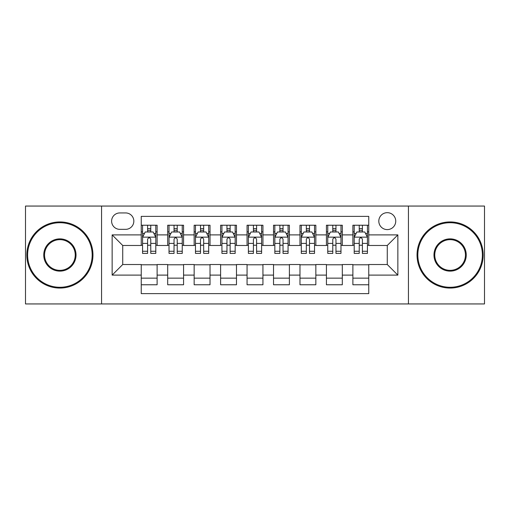 <?xml version="1.0" encoding="UTF-8"?>
<svg xmlns="http://www.w3.org/2000/svg" width="510" height="510" viewBox="0 0 510 510"><rect width="100%" height="100%" fill="white"/><g stroke="black" fill="none" stroke-linecap="round" stroke-linejoin="round"><path stroke-width="0.76" d="M387.275 212.67A8.466 8.466 0 0 0 378.809 221.136A8.466 8.466 0 0 0 387.275 229.602A8.466 8.466 0 0 0 395.741 221.136A8.466 8.466 0 0 0 387.275 212.67M408.44 303.941L484.5 303.941L484.5 206.059L408.44 206.059L408.44 303.941L101.56 303.941L101.56 206.059L25.5 206.059L25.5 303.941L101.56 303.941M368.755 225.235L352.882 225.235L352.882 234.893L342.306 234.893L342.306 245.476L352.882 245.476L352.882 234.893M342.306 234.893L342.306 225.235L326.432 225.235L326.432 234.893L315.849 234.893L315.849 245.476L326.432 245.476L326.432 234.893M315.849 234.893L315.849 225.235L299.976 225.235L299.976 234.893L289.393 234.893L289.393 245.476L299.976 245.476L299.976 234.893M289.393 234.893L289.393 225.235L273.519 225.235L273.519 234.893L262.937 234.893L262.937 245.476L273.519 245.476L273.519 234.893M262.937 234.893L262.937 225.235L247.063 225.235L247.063 234.893L236.481 234.893L236.481 245.476L247.063 245.476L247.063 234.893M236.481 234.893L236.481 225.235L220.607 225.235L220.607 234.893L210.024 234.893L210.024 245.476L220.607 245.476L220.607 234.893M210.024 234.893L210.024 225.235L194.151 225.235L194.151 234.893L183.568 234.893L183.568 245.476L194.151 245.476L194.151 234.893M183.568 234.893L183.568 225.235L167.694 225.235L167.694 245.476L157.118 245.476L157.118 225.235L141.244 225.235M141.244 284.765L157.118 284.765L157.118 264.524L167.694 264.524L167.694 284.765L183.568 284.765L183.568 264.524L194.151 264.524L194.151 275.107L183.568 275.107M194.151 275.107L194.151 284.765L210.024 284.765L210.024 264.524L220.607 264.524L220.607 275.107L210.024 275.107M220.607 275.107L220.607 284.765L236.481 284.765L236.481 264.524L247.063 264.524L247.063 275.107L236.481 275.107M247.063 275.107L247.063 284.765L262.937 284.765L262.937 264.524L273.519 264.524L273.519 275.107L262.937 275.107M273.519 275.107L273.519 284.765L289.393 284.765L289.393 264.524L299.976 264.524L299.976 275.107L289.393 275.107M299.976 275.107L299.976 284.765L315.849 284.765L315.849 264.524L326.432 264.524L326.432 275.107L315.849 275.107M326.432 275.107L326.432 284.765L342.306 284.765L342.306 264.524L352.882 264.524L352.882 275.107L342.306 275.107M119.812 229.341L125.632 229.341A8.198 8.198 0 0 0 133.837 221.136A8.198 8.198 0 0 0 125.632 212.938L119.812 212.938A8.198 8.198 0 0 0 111.614 221.136A8.198 8.198 0 0 0 119.812 229.341M408.44 206.059L101.56 206.059M368.755 234.893L368.755 216.374L141.244 216.374L141.244 245.476L122.725 245.476L122.725 264.524L141.244 264.524L141.244 293.626L368.755 293.626L368.755 264.524L387.275 264.524L387.275 245.476L368.755 245.476L368.755 234.893L397.857 234.893L397.857 275.107L368.755 275.107M141.244 275.107L112.143 275.107L112.143 234.893L141.244 234.893M352.882 275.107L352.882 284.765L368.755 284.765M141.244 231.852L142.564 231.852M147.594 231.852L150.769 231.852M155.792 231.852L157.118 231.852M141.244 245.214L142.564 245.214M147.594 245.214L150.769 245.214M155.792 245.214L157.118 245.214M141.244 264.786L157.118 264.786M141.244 278.148L157.118 278.148M167.694 245.214L169.02 245.214M174.044 245.214L177.219 245.214M182.248 245.214L183.568 245.214M167.694 231.852L169.02 231.852M174.044 231.852L177.219 231.852M182.248 231.852L183.568 231.852M167.694 264.786L183.568 264.786M167.694 278.148L183.568 278.148M194.151 264.786L210.024 264.786M194.151 278.148L210.024 278.148M194.151 231.852L195.477 231.852M200.5 231.852L203.675 231.852M208.705 231.852L210.024 231.852M194.151 245.214L195.477 245.214M200.5 245.214L203.675 245.214M208.705 245.214L210.024 245.214M220.607 264.786L236.481 264.786M220.607 278.148L236.481 278.148M220.607 231.852L221.933 231.852M226.956 231.852L230.131 231.852M235.161 231.852L236.481 231.852M220.607 245.214L221.933 245.214M226.956 245.214L230.131 245.214M235.161 245.214L236.481 245.214M247.063 264.786L262.937 264.786M247.063 278.148L262.937 278.148M247.063 231.852L248.389 231.852M253.413 231.852L256.587 231.852M261.611 231.852L262.937 231.852M247.063 245.214L248.389 245.214M253.413 245.214L256.587 245.214M261.611 245.214L262.937 245.214M273.519 264.786L289.393 264.786M273.519 278.148L289.393 278.148M273.519 231.852L274.839 231.852M279.869 231.852L283.044 231.852M288.067 231.852L289.393 231.852M273.519 245.214L274.839 245.214M279.869 245.214L283.044 245.214M288.067 245.214L289.393 245.214M299.976 264.786L315.849 264.786M299.976 278.148L315.849 278.148M299.976 231.852L301.295 231.852M306.325 231.852L309.5 231.852M314.523 231.852L315.849 231.852M299.976 245.214L301.295 245.214M306.325 245.214L309.5 245.214M314.523 245.214L315.849 245.214M326.432 264.786L342.306 264.786M326.432 278.148L342.306 278.148M326.432 231.852L327.751 231.852M332.781 231.852L335.956 231.852M340.98 231.852L342.306 231.852M326.432 245.214L327.751 245.214M332.781 245.214L335.956 245.214M340.98 245.214L342.306 245.214M352.882 264.786L368.755 264.786M352.882 278.148L368.755 278.148M352.882 231.852L354.208 231.852M359.231 231.852L362.406 231.852M367.436 231.852L368.755 231.852M352.882 245.214L354.208 245.214M359.231 245.214L362.406 245.214M367.436 245.214L368.755 245.214M122.725 245.476L112.143 234.893M122.725 264.524L112.143 275.107M397.857 234.893L387.275 245.476M397.857 275.107L387.275 264.524M150.769 228.678L147.594 228.678M155.792 251.258L150.769 251.258L150.769 253.413L155.792 253.413L155.792 237.277L153.147 231.986L145.21 231.986L142.564 237.277L142.564 253.413L147.594 253.413L147.594 251.258L142.564 251.258M142.564 237.277L142.564 225.235M155.792 237.277L155.792 225.235M147.594 231.986L147.594 225.235M150.769 225.235L150.769 231.986M150.769 251.258L150.769 239.26C149.71 237.22 148.652 237.22 147.594 239.26L147.594 251.258M59.893 222.723A32.277 32.277 0 0 0 27.616 255A32.277 32.277 0 0 0 59.893 287.277A32.277 32.277 0 0 0 92.17 255A32.277 32.277 0 0 0 59.893 222.723M59.893 288.067A33.067 33.067 0 0 1 26.82 255A33.067 33.067 0 0 1 59.893 221.933A33.067 33.067 0 0 1 92.96 255A33.067 33.067 0 0 1 59.893 288.067M59.893 238.865A16.135 16.135 0 0 1 76.028 255A16.135 16.135 0 0 1 59.893 271.135A16.135 16.135 0 0 1 43.752 255A16.135 16.135 0 0 1 59.893 238.865M59.893 270.345A15.345 15.345 0 0 0 75.238 255A15.345 15.345 0 0 0 59.893 239.655A15.345 15.345 0 0 0 44.548 255A15.345 15.345 0 0 0 59.893 270.345M450.107 222.723A32.277 32.277 0 0 0 417.83 255A32.277 32.277 0 0 0 450.107 287.277A32.277 32.277 0 0 0 482.383 255A32.277 32.277 0 0 0 450.107 222.723M450.107 288.067A33.067 33.067 0 0 1 417.04 255A33.067 33.067 0 0 1 450.107 221.933A33.067 33.067 0 0 1 483.18 255A33.067 33.067 0 0 1 450.107 288.067M450.107 238.865A16.135 16.135 0 0 1 466.248 255A16.135 16.135 0 0 1 450.107 271.135A16.135 16.135 0 0 1 433.972 255A16.135 16.135 0 0 1 450.107 238.865M450.107 270.345A15.345 15.345 0 0 0 465.451 255A15.345 15.345 0 0 0 450.107 239.655A15.345 15.345 0 0 0 434.762 255A15.345 15.345 0 0 0 450.107 270.345M177.219 228.678L174.044 228.678M182.248 251.258L177.219 251.258L177.219 253.413L182.248 253.413L182.248 237.277L179.603 231.986L171.666 231.986L169.02 237.277L169.02 253.413L174.044 253.413L174.044 251.258L169.02 251.258M169.02 237.277L169.02 225.235M182.248 237.277L182.248 225.235M174.044 231.986L174.044 225.235M177.219 225.235L177.219 231.986M177.219 251.258L177.219 239.26C176.167 237.22 175.108 237.22 174.044 239.26L174.044 251.258M203.675 228.678L200.5 228.678M208.705 251.258L203.675 251.258L203.675 253.413L208.705 253.413L208.705 237.277L206.059 231.986L198.122 231.986L195.477 237.277L195.477 253.413L200.5 253.413L200.5 251.258L195.477 251.258M195.477 237.277L195.477 225.235M208.705 237.277L208.705 225.235M200.5 231.986L200.5 225.235M203.675 225.235L203.675 231.986M203.675 251.258L203.675 239.26C202.623 237.22 201.565 237.22 200.5 239.26L200.5 251.258M230.131 228.678L226.956 228.678M235.161 251.258L230.131 251.258L230.131 253.413L235.161 253.413L235.161 237.277L232.515 231.986L224.578 231.986L221.933 237.277L221.933 253.413L226.956 253.413L226.956 251.258L221.933 251.258M221.933 237.277L221.933 225.235M235.161 237.277L235.161 225.235M226.956 231.986L226.956 225.235M230.131 225.235L230.131 231.986M230.131 251.258L230.131 239.26C229.073 237.22 228.015 237.22 226.956 239.26L226.956 251.258M256.587 228.678L253.413 228.678M261.611 251.258L256.587 251.258L256.587 253.413L261.611 253.413L261.611 237.277L258.965 231.986L251.035 231.986L248.389 237.277L248.389 253.413L253.413 253.413L253.413 251.258L248.389 251.258M248.389 237.277L248.389 225.235M261.611 237.277L261.611 225.235M253.413 231.986L253.413 225.235M256.587 225.235L256.587 231.986M256.587 251.258L256.587 239.26C255.529 237.22 254.471 237.22 253.413 239.26L253.413 251.258M283.044 228.678L279.869 228.678M288.067 251.258L283.044 251.258L283.044 253.413L288.067 253.413L288.067 237.277L285.421 231.986L277.485 231.986L274.839 237.277L274.839 253.413L279.869 253.413L279.869 251.258L274.839 251.258M274.839 237.277L274.839 225.235M288.067 237.277L288.067 225.235M279.869 231.986L279.869 225.235M283.044 225.235L283.044 231.986M283.044 251.258L283.044 239.26C281.985 237.22 280.927 237.22 279.869 239.26L279.869 251.258M309.5 228.678L306.325 228.678M314.523 251.258L309.5 251.258L309.5 253.413L314.523 253.413L314.523 237.277L311.878 231.986L303.941 231.986L301.295 237.277L301.295 253.413L306.325 253.413L306.325 251.258L301.295 251.258M301.295 237.277L301.295 225.235M314.523 237.277L314.523 225.235M306.325 231.986L306.325 225.235M309.5 225.235L309.5 231.986M309.5 251.258L309.5 239.26C308.442 237.22 307.383 237.22 306.325 239.26L306.325 251.258M335.956 228.678L332.781 228.678M340.98 251.258L335.956 251.258L335.956 253.413L340.98 253.413L340.98 237.277L338.334 231.986L330.397 231.986L327.751 237.277L327.751 253.413L332.781 253.413L332.781 251.258L327.751 251.258M327.751 237.277L327.751 225.235M340.98 237.277L340.98 225.235M332.781 231.986L332.781 225.235M335.956 225.235L335.956 231.986M335.956 251.258L335.956 239.26C334.898 237.22 333.84 237.22 332.781 239.26L332.781 251.258M362.406 228.678L359.231 228.678M367.436 251.258L362.406 251.258L362.406 253.413L367.436 253.413L367.436 237.277L364.79 231.986L356.853 231.986L354.208 237.277L354.208 253.413L359.231 253.413L359.231 251.258L354.208 251.258M354.208 237.277L354.208 225.235M367.436 237.277L367.436 225.235M359.231 231.986L359.231 225.235M362.406 225.235L362.406 231.986M362.406 251.258L362.406 239.26C361.354 237.22 360.296 237.22 359.231 239.26L359.231 251.258M167.694 275.107L157.118 275.107M167.694 234.893L157.118 234.893M155.728 237.144L142.628 237.144M142.564 233.44L144.483 233.44M153.873 233.44L155.792 233.44M147.594 243.404L142.564 243.404M155.792 243.404L150.769 243.404M150.769 230.361L147.594 230.361M182.185 237.144L169.084 237.144M169.02 233.44L170.939 233.44M180.33 233.44L182.248 233.44M174.044 243.404L169.02 243.404M182.248 243.404L177.219 243.404M177.219 230.361L174.044 230.361M208.635 237.144L195.54 237.144M195.477 233.44L197.395 233.44M206.786 233.44L208.705 233.44M200.5 243.404L195.477 243.404M208.705 243.404L203.675 243.404M203.675 230.361L200.5 230.361M235.091 237.144L221.997 237.144M221.933 233.44L223.845 233.44M233.242 233.44L235.161 233.44M226.956 243.404L221.933 243.404M235.161 243.404L230.131 243.404M230.131 230.361L226.956 230.361M261.547 237.144L248.453 237.144M248.389 233.44L250.302 233.44M259.698 233.44L261.611 233.44M253.413 243.404L248.389 243.404M261.611 243.404L256.587 243.404M256.587 230.361L253.413 230.361M288.003 237.144L274.909 237.144M274.839 233.44L276.758 233.44M286.155 233.44L288.067 233.44M279.869 243.404L274.839 243.404M288.067 243.404L283.044 243.404M283.044 230.361L279.869 230.361M314.46 237.144L301.365 237.144M301.295 233.44L303.214 233.44M312.604 233.44L314.523 233.44M306.325 243.404L301.295 243.404M314.523 243.404L309.5 243.404M309.5 230.361L306.325 230.361M340.916 237.144L327.815 237.144M327.751 233.44L329.67 233.44M339.061 233.44L340.98 233.44M332.781 243.404L327.751 243.404M340.98 243.404L335.956 243.404M335.956 230.361L332.781 230.361M367.372 237.144L354.272 237.144M354.208 233.44L356.127 233.44M365.517 233.44L367.436 233.44M359.231 243.404L354.208 243.404M367.436 243.404L362.406 243.404M362.406 230.361L359.231 230.361"/></g></svg>
